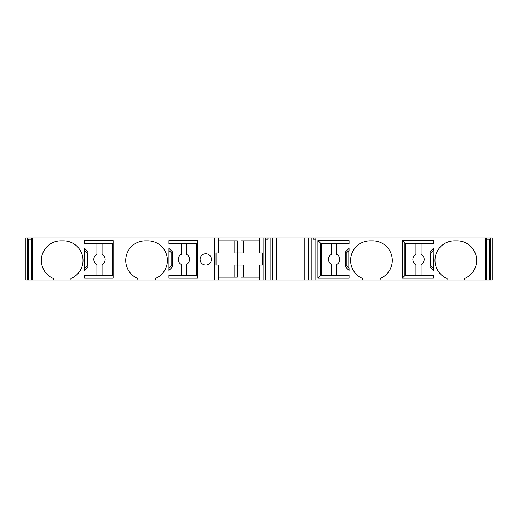 <?xml version="1.0" encoding="UTF-8"?>
<svg xmlns="http://www.w3.org/2000/svg" width="518" height="518" viewBox="0 0 518 518"><rect width="100%" height="100%" fill="white"/><g stroke="black" fill="none" stroke-linecap="round" stroke-linejoin="round"><path stroke-width="0.78" d="M218.609 279.966L265.43 279.966L265.43 239.063L268.007 239.063L268.007 238.034L31.404 238.034L31.404 279.966L218.609 279.966L218.609 265.048L216.032 265.048L216.032 252.952L218.609 252.952L218.609 238.034M186.448 243.693L181.3 243.693L181.3 254.344A5.659 5.659 0 0 0 181.3 264.426L181.3 275.077L196.736 275.077L196.736 243.693L186.448 243.693L186.448 254.344A5.659 5.659 0 0 1 186.448 264.426L186.448 275.077M31.404 239.063L27.862 239.063L27.862 238.034L25.9 238.034L25.9 279.966L31.404 279.966M27.862 238.034L31.404 238.034M304.798 238.034L304.798 279.966L492.1 279.966L492.1 238.034L268.007 238.034M304.798 279.966L270.111 279.966L270.111 238.034M265.43 238.034L265.43 279.966L270.111 279.966M28.496 279.966L28.484 239.063L28.496 279.966M259.771 279.966L259.771 265.048L262.348 265.048L262.348 252.952L259.771 252.952L259.771 238.034M259.771 277.136L240.993 277.136L240.993 265.048L243.564 265.048L243.564 277.136M234.816 277.136L234.816 265.048L240.993 265.048L240.993 252.952L234.816 252.952L234.816 240.864M218.609 240.864L237.386 240.864L237.386 277.136L218.609 277.136M168.952 250.382L168.952 248.323L172.293 251.67L172.293 267.107L168.952 270.448L168.952 250.382M181.3 243.693L168.952 243.693L168.952 240.605L197.507 240.605L197.507 278.166L168.952 278.166L168.952 275.077L181.3 275.077M84.563 250.382L84.563 248.323L87.905 251.67L87.905 267.107L84.563 270.448L84.563 250.382M96.911 243.693L96.911 254.344A5.659 5.659 0 0 0 96.911 264.426L96.911 275.077L112.348 275.077L112.348 243.693L84.563 243.693L84.563 240.605L113.118 240.605L113.118 278.166L84.563 278.166L84.563 275.077L96.911 275.077M214.653 279.966L214.653 238.034M32.369 238.034L32.369 279.966M53.432 279.966L53.432 278.49A19.554 19.554 0 0 1 60.891 240.864L63.461 240.864A19.554 19.554 0 0 1 70.927 278.49L70.927 279.966M137.82 279.966L137.82 278.49A19.554 19.554 0 0 1 145.28 240.864L147.85 240.864A19.554 19.554 0 0 1 155.316 278.49L155.316 279.966M205.743 265.048A5.659 5.659 0 0 1 200.842 256.559A5.659 5.659 0 0 1 210.645 256.559A5.659 5.659 0 0 1 205.743 265.048M84.563 243.175L113.118 243.175M349.048 275.595L320.493 275.595L320.493 243.175L349.048 243.175M349.048 275.077L349.048 278.166L317.916 278.166L317.916 240.605L349.048 240.605L349.048 243.693L321.264 243.693L321.264 275.077L349.048 275.077M433.436 275.595L404.882 275.595L404.882 243.175L433.436 243.175M421.089 275.077L433.436 275.077L433.436 278.166L402.305 278.166L402.305 240.605L433.436 240.605L433.436 243.693L405.652 243.693L405.652 275.077L421.089 275.077L421.089 264.426A5.659 5.659 0 0 0 421.089 254.344L421.089 243.693M464.568 279.966L464.568 278.49A19.554 19.554 0 0 0 457.109 240.864L454.539 240.864A19.554 19.554 0 0 0 447.073 278.49L447.073 279.966M380.18 279.966L380.18 278.49A19.554 19.554 0 0 0 372.72 240.864L370.15 240.864A19.554 19.554 0 0 0 362.684 278.49L362.684 279.966M433.184 268.136L430.607 265.559L430.607 253.211L433.436 250.382L433.436 248.323L430.095 251.67L430.095 267.107L433.436 270.448L433.184 250.641M346.218 265.559L346.218 253.211L349.048 250.382L349.048 248.323L345.707 251.67L345.707 267.107L349.048 270.448L349.048 268.389L346.218 265.559M243.564 240.864L243.564 252.952L240.993 252.952L240.993 240.864L259.771 240.864M169.205 250.641L171.782 253.211L171.782 265.559L169.205 268.136M84.816 250.641L87.393 253.211L87.393 265.559L84.816 268.136M348.795 250.641L348.795 268.136M336.7 275.077L336.7 264.426A5.659 5.659 0 0 0 336.7 254.344L336.7 243.693M485.631 279.966L485.631 238.034M315.857 238.034L315.857 279.966M168.952 243.175L197.507 243.175M113.118 275.595L84.563 275.595M197.507 275.595L168.952 275.595M313.286 238.034L313.286 239.063L315.857 239.063M490.138 238.034L490.138 239.063L486.596 239.063M317.916 278.166L320.493 275.595M317.916 240.605L320.493 243.175M402.305 240.605L404.882 243.175M486.596 279.966L486.596 238.034M311.182 238.034L311.182 279.966M402.305 278.166L404.882 275.595M331.552 243.693L331.552 254.344A5.659 5.659 0 0 0 331.552 264.426L331.552 275.077M415.941 243.693L415.941 254.344A5.659 5.659 0 0 0 415.941 264.426L415.941 275.077M102.059 275.077L102.059 264.426A5.659 5.659 0 0 0 102.059 254.344L102.059 243.693M27.46 279.966L27.46 238.034M263.06 279.966L263.06 238.034M490.54 279.966L490.54 238.034M489.516 279.966L489.516 239.063L489.504 279.966M304.992 279.966L304.992 238.034M276.301 238.034L276.301 279.966M308.547 238.034L308.547 279.966M272.746 238.034L272.746 279.966M276.495 238.034L276.495 279.966"/></g></svg>
